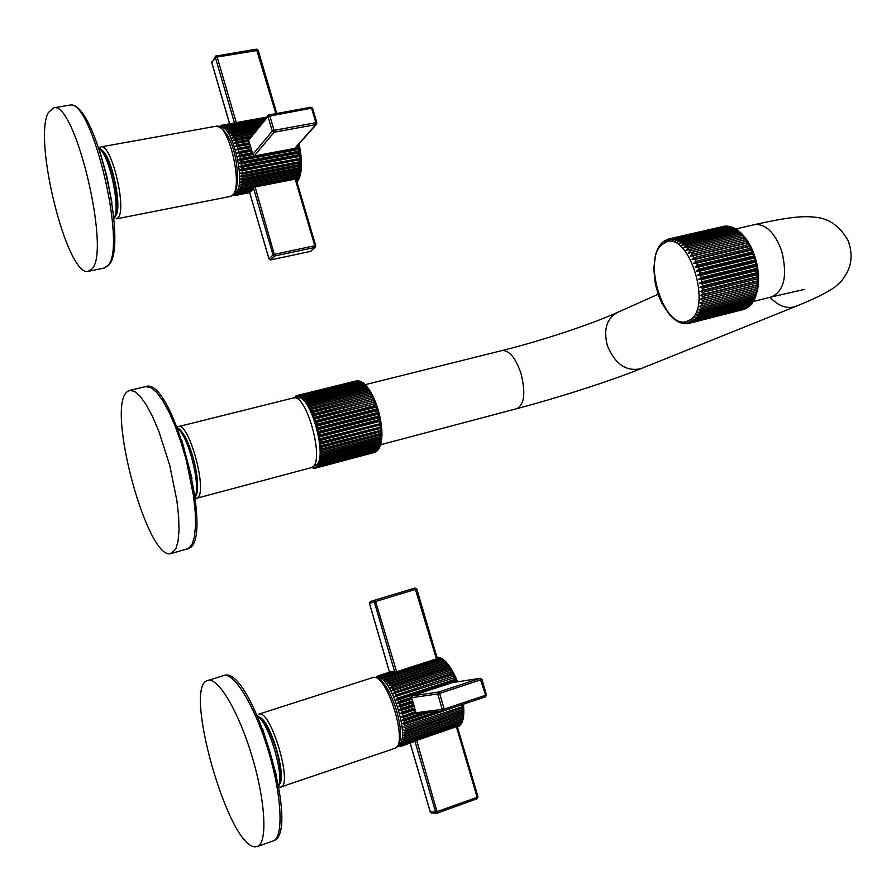 <?xml version="1.0" encoding="UTF-8"?>
<svg xmlns="http://www.w3.org/2000/svg" width="896" height="896" viewBox="0 0 896 896"><rect width="100%" height="100%" fill="white"/><g stroke="black" fill="none" stroke-linecap="round" stroke-linejoin="round"><path stroke-width="1.34" d="M391.149 671.709L378.784 675.606L377.664 677.163L379.366 675.494L392.302 671.507L379.96 675.483L378.829 677.118L380.587 675.55L393.59 671.72L381.226 675.696L380.072 677.421L381.909 675.942L396.928 671.63L382.581 676.256L381.405 678.048L383.298 676.67L440.283 658.314L441.694 658.493M377.664 676.088L376.6 677.522L378.784 675.606M375.939 677.544L377.115 676.39M398.619 746.637L397.454 746.48M459.85 725.469L402.147 745.472L399.795 745.214L401.643 745.864L413.997 741.664L401.139 746.155L398.798 745.797L400.523 746.402L397.701 746.054L399.213 746.603M412.91 742.179L400.523 746.402M414.568 708.781L414.747 707.93L402.237 712.085L400.333 713.507L402.707 713.899L415.206 709.733L414.568 708.781L400.333 713.507M413.739 704.402L401.24 708.534L399.392 710.069L401.766 710.349L414.266 706.194L411.443 697.424L398.888 701.557L397.163 703.259L399.526 703.304L412.026 699.182M412.619 700.885L400.12 705.018L398.328 706.642L400.702 706.81L413.202 702.666M456.176 682.013L455.762 680.971L456.826 679.941L455.078 679.302L397.578 698.186L395.909 699.978L398.261 699.888L398.888 701.557M394.576 696.797L454.384 677.723L394.576 696.797L396.178 694.949L453.656 676.122L452.928 674.621L454.037 673.87L393.176 693.773L452.928 674.621M454.037 673.87L452.155 673.109L394.722 691.88L393.176 693.773M391.731 690.928L451.405 671.709L391.731 690.928L393.21 688.99L450.61 670.298L449.837 668.987L451.013 668.517L390.242 688.285L449.837 668.987M451.013 668.517L449.019 667.699L391.675 686.336L390.242 688.285M449.456 666.165L447.406 665.336L390.107 683.917L388.741 685.877L449.4 666.165L450.811 668.259M447.877 664.07L445.782 663.253L388.55 681.778L387.229 683.726L447.832 664.093M446.309 662.256L444.17 661.45L387.005 679.93L385.717 681.856L446.253 662.278M444.752 660.733L442.579 659.96L385.482 678.373L384.238 680.277L444.707 660.744M443.005 659.299L441.022 658.773L384.003 677.152L382.794 679L384.742 677.734L441.806 659.333L443.229 659.512M460.97 724.102L459.95 725.077L403.032 744.453L400.68 744.307L402.595 745.013L402.147 745.472M461.821 722.725L460.779 723.71L403.782 743.098L401.442 743.075L403.413 743.826L460.376 724.45L461.72 722.926M462.526 721L461.474 722.042L404.398 741.429L402.069 741.53L404.096 742.314L461.138 722.926L462.437 721.381M402.562 739.693L404.645 740.499L461.754 721.112L463.086 719.163L402.562 739.693M402.909 737.576L405.037 738.382L462.224 719.006L463.501 717.058L402.909 737.576M403.099 735.19L405.283 735.997L462.526 716.632L463.77 714.683L403.099 735.19M403.144 732.581L405.373 733.365L462.683 714.011L463.87 712.096L403.144 732.581M403.043 729.758L405.317 730.498L462.672 711.166L463.826 709.296L405.216 728.963L463.826 709.296M402.786 726.746L405.093 727.451L462.493 708.142L463.613 706.317L404.914 725.827L463.613 706.317M437.371 711.502L404.466 722.534L402.382 723.587L404.712 724.226L462.918 704.39M403.514 717.416L416.069 713.227L415.621 711.458L401.15 716.934L403.514 717.416L403.861 719.118L401.834 720.306L404.186 720.866L429.397 712.432M415.621 711.458L415.206 709.733M414.747 707.93L414.266 706.194M455.762 680.971L412.754 695.128L411.443 697.424M411.41 698.566L397.163 703.259M412.754 695.128L398.261 699.888M456.826 679.941L395.909 699.978M455.47 676.838L453.656 676.122M453.947 673.736L452.413 670.902L450.61 670.298M396.928 671.63L440.104 657.72M441.538 658.403L439.522 657.922M436.486 658.896L438.816 657.63M437.08 657.91L437.382 658.504M459.469 725.648L460.611 724.674M457.386 726.88L459.256 726.006M458.226 726.678L457.621 726.925M437.83 657.194L436.867 657.194M436.934 657.429L438.413 657.25M439.678 657.574L437.024 657.754M454.53 682.259L452.704 681.99M423.214 713.16L401.834 720.306M403.861 719.118L420.862 713.429M439.006 711.312L402.382 723.587M416.931 740.13L402.595 745.013M457.8 726.421L456.445 726.69M458.987 726.118L457.845 726.51M416.069 713.227L417.581 714.358M415.386 712.186L401.15 716.934M412.574 701.926L398.328 706.642M413.627 705.342L399.392 710.069M254.934 846.843C228.066 846.563 182.571 685.048 207.738 680.512L208.107 680.411C218.31 677.41 238.795 711.939 252.112 756.672C265.552 801.371 267.68 843.002 257.443 846.496L254.934 846.843M242.357 174.037L300.149 162.938L301.403 161.414L240.162 173.152L242.357 174.037L242.413 175.594L240.274 176.232L242.446 177.173L300.171 166.04L301.459 164.461L300.171 164.472L242.413 175.594M296.934 146.227L299.219 144.973L298.603 144.334M299.219 144.973L299.902 148.288L238.493 159.869L240.766 160.406L298.726 149.464L299.902 148.277L298.402 147.706L298.054 146.014M299.902 148.31L300.462 151.626L299.018 151.166L241.069 162.131L239.086 163.262L241.349 163.912L299.275 152.925L300.462 151.648L239.086 163.262M300.462 151.67L300.899 154.952L299.499 154.605L241.584 165.614L239.568 166.634L241.808 167.362L299.701 156.341L300.91 154.974L239.568 166.634M301.224 158.234L241.987 169.042L239.926 169.938L242.144 170.755L299.992 159.69L301.224 158.234L239.926 169.938M301.213 158.312L301.392 161.381L240.162 173.152M301.381 167.35L242.435 178.651L240.262 179.155L242.39 180.141L300.059 168.974L301.381 167.35L240.262 179.155M301.168 170.061L240.128 181.888L242.222 182.907L299.813 171.718L301.101 170.397L301.336 167.597M300.832 172.558L239.87 184.408L241.92 185.438L299.432 174.238L300.798 172.57M300.373 174.832L239.49 186.693L241.494 187.734L298.928 176.512L300.328 174.843M299.107 178.584L297.965 179.402L298.312 178.517L299.802 176.837L238.997 188.72L240.946 189.739L240.643 190.624L238.392 190.467L240.296 191.464L252.739 189.034L252.65 188.272M296.498 180.443L299.018 178.853M298.301 180.163L296.677 181.07M296.845 181.63L298.2 180.331M266.661 117.141L222.018 125.16L220.875 126.459L222.701 125.059L266.627 117.174M266.515 117.309L223.25 125.082L221.973 126.504L223.843 125.182L266.325 117.555M266.056 117.891L224.426 125.373L223.115 126.862L225.042 125.653L265.686 118.339M265.261 118.877L225.646 126L224.314 127.568L226.285 126.448L264.723 119.526M264.141 120.254L226.901 126.963L225.534 128.587L227.55 127.579L263.446 121.106M262.707 122.024L228.189 128.251L226.789 129.92L261.867 123.066M260.982 124.163L229.488 129.864L228.043 131.555L259.997 125.395M258.966 126.661L230.787 131.768L229.298 133.482L257.835 128.061M256.682 129.483L232.075 133.963L230.541 135.677L255.427 131.04M254.162 132.608L233.33 136.416L231.75 138.118L252.784 134.31M252.829 134.254L231.75 138.118M251.406 136.024L234.55 139.115L232.926 140.784L235.155 140.56L235.726 142.016L234.046 143.64L248.898 141.232L248.382 139.686L235.726 142.016M250.107 137.626L232.926 140.784M249.917 137.861L235.155 140.56M248.382 139.272L249.771 137.883L248.382 139.686M298.984 143.92L299.219 144.928L297.83 145.208M298.402 147.706L295.31 148.277L296.89 146.272M240.072 156.901L252.717 154.526L252.28 152.768L239.669 155.131L237.787 156.475L240.072 156.901L240.419 158.626L238.493 159.869M240.419 158.626L295.31 148.277M252.739 189.034L252.37 189.762L239.938 192.203L237.686 191.923L239.534 192.886L251.955 190.445L239.12 193.469L236.88 193.066L238.672 193.984L251.059 191.117M251.418 149.341L238.818 151.693L236.981 153.126L239.266 153.44L251.866 151.077L248.898 141.232M250.477 145.992L237.866 148.333L236.085 149.845L250.97 147.683M249.435 142.766L236.835 145.096L235.099 146.675L249.973 144.39M220.875 125.574L219.856 126.762L222.018 125.16M219.363 126.627L220.416 125.798M234.842 195.283L233.374 194.846M251.082 191.542L238.224 194.398L235.984 193.894L237.731 194.757L250.118 192.315L237.238 195.014L235.01 194.398L236.275 195.272L233.968 194.589L235.536 195.306M251.955 190.445L251.91 189.851M236.701 195.194L249.133 192.674M298.312 178.517L255.405 186.917L253.142 188.182L240.643 190.624M255.405 186.917L240.946 189.739M301.459 164.461L240.274 176.232M297.965 179.402L295.243 179.122M296.8 179.626L296.318 179.133L296.442 180.275M48.328 112.538L53.872 107.789C75.197 101.461 110.578 250.264 92.243 268.61L88.178 271.365C67.256 276.965 32.872 139.978 48.328 112.538M248.405 140.997L234.046 143.64M252.28 152.768L251.866 151.077M252.717 154.526L255.035 155.859M252.146 153.787L237.787 156.475M251.339 150.438L236.981 153.126M250.443 147.179L236.085 149.845M249.458 144.021L235.099 146.675M315.011 468.238L315.034 467.141L314.395 468.272L313.858 467.208L313.79 468.216L313.141 468.07L312.67 467.018M380.318 445.67L379.232 446.522L380.946 443.666L379.814 444.394L380.061 443.206L320.667 458.909L319.312 464.083L318.752 463.534L318.954 464.867L318.55 465.595L317.99 464.934L317.666 466.782L317.106 465.998L316.669 467.622L316.109 466.738L315.582 468.126L374.506 452.424M312.603 467.074L312.502 467.846L311.864 467.544M294.011 397.846L294.818 397.891M294.93 397.902L295.344 396.357L295.893 397.208L295.848 396.01L296.934 396.682L297.55 395.461L298.077 396.502L298.144 395.45L302.882 397.858L308.011 404.298L312.984 414.12L317.117 426.048L319.939 438.76L321.048 449.008L320.667 458.909M313.6 466.032L315.706 465.36C328.642 460.443 310.587 393.176 297.662 397.981L297.394 398.048M317.195 467.242L377.216 450.845M377.709 450.274L317.666 466.782M376.678 451.069L318.136 466.222M377.194 450.498L378.526 449.333M378.717 449.053L318.55 465.595M377.653 449.87L378.112 449.142L318.954 464.867M378.112 449.142L379.557 447.53M379.602 447.44L378.504 448.358L319.312 464.083M378.504 448.358L378.896 447.462L319.659 463.187M378.896 447.462L380.285 445.906M379.232 446.522L319.95 462.246M379.546 445.469L320.23 461.194M379.814 444.394L320.454 460.107M380.061 443.206L381.36 441.414M381.405 441.403L320.824 457.699M380.262 441.986L380.43 440.664L320.958 456.366M380.43 440.664L381.685 438.894M381.73 438.883L321.048 455.022M380.554 439.331L380.643 437.886L321.104 453.566M380.643 437.886L381.909 436.128L321.115 452.11M381.909 436.128L381.931 433.182L320.634 449.254M380.699 436.453L380.71 434.896L321.093 450.554M380.71 434.896L381.898 433.451M380.677 433.373L380.621 431.726L381.797 430.259L381.898 433.171L321.048 449.008M380.621 431.726L320.947 447.35M381.797 430.259L320.454 446.107M381.808 430.069L320.824 445.715M380.52 430.114L380.374 428.4L320.656 443.99M380.374 428.4L381.539 426.81L320.13 442.814M381.539 426.81L320.454 442.288M380.195 426.731L379.971 424.962L320.208 440.507M379.971 424.962L381.114 423.45L319.67 439.41M381.114 423.45L319.939 438.76M379.725 423.237L379.434 421.434L319.626 436.934M379.434 421.434L380.554 420.011L319.066 435.926M380.554 420.011L379.109 419.686L319.301 435.165M379.109 419.686L378.739 417.861L318.92 433.306M378.739 417.861L379.848 416.528L318.349 432.398M379.848 416.528L378.358 416.102L318.517 431.525M378.358 416.102L377.922 414.266L318.069 429.666M377.922 414.266L379.019 413.056L317.498 428.87M379.019 413.056L377.474 412.518L317.621 427.896M377.474 412.518L376.97 410.704L317.117 426.048M376.97 410.704L378.067 409.606L316.534 425.365M376.454 408.979L375.894 407.198L377.014 406.269L378.045 409.562L376.454 408.979L316.602 424.301M375.894 407.198L316.042 422.486M377.014 406.269L315.482 421.938M377.003 406.224L375.334 405.518L315.482 420.784M375.334 405.518L374.718 403.794L314.877 419.026M374.718 403.794L314.328 418.6M376.97 406.168L375.794 402.864L374.114 402.17L314.272 417.379M374.114 402.17L373.453 400.512L313.622 415.688M373.453 400.512L313.085 415.397M374.595 399.806L372.803 398.966L312.984 414.12M372.803 398.966L372.098 397.398L312.29 412.518M372.098 397.398L311.786 412.362M373.262 396.827L371.414 395.942L311.618 411.04M371.414 395.942L370.675 394.486L310.912 409.539M370.675 394.486L310.43 409.528M373.139 396.648L371.694 393.803L369.97 393.131L310.218 408.162M369.97 393.131L369.208 391.787L309.478 406.795M370.429 391.485L368.469 390.555L308.762 405.53M369.208 391.787L370.373 391.496L371.694 393.803M368.469 390.555L367.696 389.334L308.011 404.298M367.696 389.334L368.894 389.189M368.95 389.178L366.946 388.237L307.294 403.166M366.946 388.237L366.162 387.162L306.533 402.069M366.162 387.162L367.394 387.15M367.45 387.128L365.4 386.21L305.816 401.083M365.4 386.21L364.616 385.291L305.054 400.142M364.616 385.291L365.893 385.392M365.949 385.381L363.866 384.474L304.338 399.302M363.866 384.474L363.082 383.712L303.587 398.518M364.459 383.936L365.322 384.798M363.082 383.712L364.134 383.678M364.291 383.757L362.331 383.062L302.882 397.858M362.331 383.062L361.57 382.469L302.154 397.242M361.57 382.469L362.981 382.76M362.925 382.726L360.842 381.987L301.459 396.738M360.842 381.987L360.091 381.562L300.754 396.29M360.091 381.562L361.435 381.797M361.155 381.651L359.386 381.248L300.093 395.954M359.386 381.248L299.41 395.696M358.669 381.002L359.934 381.203M360.17 381.237L357.997 380.856L298.782 395.528M357.997 380.856L298.144 395.45M357.302 380.789L358.019 380.755M357.403 380.766L297.55 395.461M356.664 380.811L296.946 395.55M376.163 451.539L375.603 451.931L376.208 451.64M375.715 451.898L374.416 452.446M316.154 467.914L375.032 452.222M375.603 451.931L316.669 467.622M745.584 308.605L743.904 309.378M742.784 309.68L688.834 323.422L687.154 322.504L689.909 323.131L743.658 309.456M669.536 314.698L661.763 302.982L658.683 295.826L655.368 284.211L653.755 268.542L655.603 254.61M669.614 314.787L673.893 318.909M674.128 319.122L676.178 320.566M676.547 320.813L678.53 321.91M679.045 322.134L680.96 322.907M681.61 323.075L683.469 323.534M684.208 323.59L682.886 322.829L686.067 323.736M686.84 323.635L685.059 322.862L687.646 323.624M689.909 323.131L690.928 322.75L689.158 321.742L691.958 322.246L746.267 308.358M665.011 240.576L664.07 241.92L666.714 239.624M664.395 240.878L662.861 242.11M662.346 242.491L660.934 244.026M660.554 244.429L659.254 246.266M658.997 246.635L657.798 248.797M657.653 249.11L656.578 251.597M656.51 251.821L655.558 254.744M747.925 307.227L692.91 321.664L691.051 320.6L693.874 320.97L694.77 320.197L692.81 319.077L695.654 319.29L696.472 318.338L694.422 317.173L697.278 317.251L698.006 316.109L695.867 314.933L698.723 314.843L699.362 313.533L697.122 312.346L699.978 312.099L700.515 310.643L698.186 309.456L701.019 309.053L701.456 307.44L699.037 306.298L701.848 305.715L702.173 303.99L699.675 302.882L702.453 302.131L702.666 300.294L700.09 299.242L702.822 298.334L702.912 296.408L700.269 295.434L702.957 294.37L702.934 292.365L700.224 291.48L702.845 290.259L702.699 288.21L699.944 287.426L702.498 286.059L702.24 283.976L699.429 283.315L701.915 281.803L701.534 279.709L698.701 279.171L701.098 277.547L700.616 275.464L697.738 275.061L700.056 273.314L699.462 271.264L696.584 271.018L698.802 269.17L698.118 267.176L695.229 267.086L697.357 265.149L696.573 263.222L693.683 263.29L695.722 261.285L694.859 259.459L691.981 259.683L693.918 257.622L692.978 255.909L690.122 256.312L691.97 254.195L690.962 252.616L688.139 253.176L689.886 251.048L688.834 249.614L686.056 250.342L687.702 248.203L686.605 246.926L683.872 247.811L685.44 245.694L684.309 244.586L681.632 245.627L683.11 243.533L681.957 242.603L679.347 243.802L680.747 241.741L679.582 241.013L677.04 242.346L678.362 240.352L677.197 239.814L674.744 241.282L675.998 239.355L674.845 239.019L672.47 240.61L673.658 238.773L672.538 238.638L670.242 240.341L671.384 238.605L670.286 238.672L668.091 240.475L669.178 238.851L666.03 241.002L667.43 239.422M669.178 238.851L723.811 226.318M724.842 226.15L726.634 226.15M727.406 226.106L729.333 226.442M730.038 226.531L732.01 227.17M732.614 227.36L734.642 228.323M735.112 228.558L733.981 228.39L737.218 229.869L736.411 229.936L742.146 234.091M737.554 230.093L738.763 231.011M739.917 231.963L741.25 233.195M742.202 234.147L741.171 234.158L744.397 236.6M744.408 236.634L743.445 236.79L746.547 239.411L745.618 239.736L746.637 241.282L748.563 242.48L747.656 242.962L748.608 244.642L750.434 245.795L749.549 246.456L750.422 248.248L752.158 249.334L751.285 250.152L752.069 252.045L753.704 253.053L752.83 254.038L753.514 255.998L755.059 256.928L754.174 258.07L754.757 260.086L756.213 260.904L755.306 262.203L755.776 264.253L757.142 264.958L756.213 266.392L756.571 268.453L757.848 269.024L756.885 270.592L757.12 272.653L758.33 273.09L757.31 274.77L757.434 276.797L758.565 277.088L757.501 278.88L757.501 280.862L758.565 280.997L757.434 282.878L757.31 284.782L758.307 284.648L758.195 285.678L756.885 288.546L757.848 288.355L756.213 292.096L757.154 291.738M757.646 289.386L755.317 295.4L756.246 294.896M756.851 292.902L754.197 298.424L755.138 297.83M755.003 298.099L753.816 300.507M753.581 300.866L752.27 302.926M751.923 303.318L750.512 305.054M750.042 305.458L748.507 306.88M670.286 238.672L724.394 226.184M671.384 238.605L725.525 226.106M672.538 238.638L726.723 226.128M673.658 238.773L727.888 226.251M674.845 239.019L729.109 226.475M675.998 239.355L730.296 226.8M677.197 239.814L731.539 227.237M678.362 240.352L732.738 227.752M679.582 241.013L733.981 228.39M680.747 241.741L735.179 229.107M681.957 242.603L736.411 229.936M683.11 243.533L737.598 230.843M684.309 244.586L738.819 231.874M685.44 245.694L739.984 232.949M686.605 246.926L741.171 234.158M687.702 248.203L742.302 235.413M688.834 249.614L743.445 236.79M689.886 251.048L744.52 238.202M688.139 253.176L746.547 239.411M690.962 252.616L745.618 239.736M691.97 254.195L746.637 241.282M690.122 256.312L748.563 242.48M692.978 255.909L747.656 242.962M693.918 257.622L748.608 244.642M691.981 259.683L750.434 245.795M694.859 259.459L749.549 246.456M695.722 261.285L750.422 248.248M693.683 263.29L752.158 249.334M696.573 263.222L751.285 250.152M697.357 265.149L752.069 252.045M695.229 267.086L753.704 253.053M698.118 267.176L752.83 254.038M698.802 269.17L753.514 255.998M696.584 271.018L755.059 256.928M699.462 271.264L754.174 258.07M700.056 273.314L754.757 260.086M697.738 275.061L756.213 260.904M700.616 275.464L755.306 262.203M701.098 277.547L755.776 264.253M698.701 279.171L757.142 264.958M701.534 279.709L756.213 266.392M701.915 281.803L756.571 268.453M699.429 283.315L757.848 269.024M702.24 283.976L756.885 270.592M702.498 286.059L757.12 272.653M699.944 287.426L758.33 273.09M702.699 288.21L757.31 274.77M702.845 290.259L757.434 276.797M700.224 291.48L758.565 277.088M702.934 292.365L757.501 278.88M702.957 294.37L757.501 280.862M700.269 295.434L758.565 280.997M702.912 296.408L757.434 282.878M702.822 298.334L757.31 284.782M700.09 299.242L758.33 284.76M702.666 300.294L757.12 286.72M702.453 302.131L756.885 288.546M699.675 302.882L757.848 288.355L758.195 285.678M702.173 303.99L756.571 290.382M701.848 305.715L756.213 292.096M701.456 307.44L755.787 293.81M701.019 309.053L755.317 295.4M700.515 310.643L754.779 296.979M699.978 312.099L754.197 298.424M699.362 313.533L753.547 299.858M698.723 314.843L752.875 301.157M698.006 316.109L752.125 302.411M697.278 317.251L751.352 303.542M696.472 318.338L750.501 304.629M695.654 319.29L749.65 305.592M694.77 320.197L748.72 306.488M693.874 320.97L747.79 307.272M690.928 322.75L744.71 309.064M196.526 498.31L312.021 467.454C325.293 462.437 306.667 392.986 293.418 397.925L293.138 397.992M126.941 391.933L129.898 390.331L134.658 391.451L140.179 396.301L146.227 404.746L152.499 416.45L158.715 430.898L169.68 465.147L176.915 500.73L178.651 516.768L179.021 530.566L178.013 541.498L175.717 549.091L171.125 553.504C147.84 562.139 106.075 408.677 126.941 391.933M401.766 710.349L402.237 712.085M400.702 706.81L401.24 708.534M399.526 703.304L400.12 705.018M396.894 696.584L397.578 698.186M395.472 693.426L396.178 694.949M393.982 690.435L394.722 691.88M392.459 687.658L393.21 688.99M390.914 685.115L391.675 686.336M389.346 682.83L390.107 683.917M387.789 680.837L388.55 681.778M386.254 679.123L387.005 679.93M384.742 677.734L385.482 678.373M383.298 676.67L384.003 677.152M381.909 675.942L382.581 676.256M380.587 675.55L381.226 675.696M379.366 675.494L379.96 675.483M377.709 678.306C390.466 673.893 411.342 739.995 398.552 744.666M403.413 743.826L403.032 744.453M404.096 742.314L403.782 743.098M404.645 740.499L404.398 741.429M405.037 738.382L404.869 739.458M405.283 735.997L405.182 737.206M405.373 733.365L405.35 734.686M405.317 730.498L405.362 731.931M405.093 727.451L405.216 728.963M404.712 724.226L404.914 725.827M404.186 720.866L404.466 722.534M402.707 713.899L403.122 715.624M452.021 682.214L452.861 682.517M417.178 714.269L419.048 713.642M455.078 679.302L454.384 677.723M452.155 673.109L451.405 671.709M449.019 667.699L448.235 666.512M447.406 665.336L446.611 664.283M445.782 663.253L444.987 662.334M444.17 661.45L443.386 660.677M442.579 659.96L441.806 659.333M441.022 658.773L440.283 658.314M462.347 706.541L462.157 704.95M462.605 709.654L462.493 708.142M462.694 712.589L462.672 711.166M462.627 715.322L462.683 714.011M462.392 717.819L462.526 716.632M462.011 720.07L462.224 719.006M461.474 722.042L461.754 721.112M460.779 723.71L461.138 722.926M459.95 725.077L460.376 724.45M438.099 657.406L437.416 657.272M452.2 682.158L452.995 682.506M419.44 713.597L417.312 714.314M436.419 658.918L415.016 588.034L416.786 589.008L374.282 601.888L375.189 600.085L396.603 671.72M394.733 671.978L374.282 601.888L369.454 603.31L389.525 672.146M369.454 603.31L370.362 601.518L415.016 588.034L370.35 601.518L369.398 603.322L389.469 672.168M409.954 589.534L370.35 601.518M452.446 682.595L411.734 695.934M452.032 682.662L411.869 695.878L438.648 692.037L480.066 678.35L452.032 682.662M451.998 682.674L480.211 678.317L481.947 679.403L439.622 693.448L444.226 709.128L485.666 695.251L480.066 678.35L481.947 679.403L486.45 694.87M416.606 713.91L443.766 710.763M415.755 712.802L444.226 709.128L444.17 710.685L442.322 709.654L437.707 693.986L411.41 697.693M437.707 693.986L438.648 692.037L439.622 693.448L437.707 693.986M485.666 695.251L486.539 694.904L485.587 696.797L485.666 695.251M444.203 710.662L485.542 696.797L443.946 710.741M258.843 714.146L373.05 677.477C386.859 672.717 409.181 745.192 394.766 748.362L394.576 748.429M258.765 714.168L259.213 714.067C270.85 709.99 293.115 784.773 280.885 787.147L280.762 787.192M259.885 717.405C270.413 721.325 286.384 774.178 279.877 783.866M257.622 716.374C268.598 722.411 284.267 774.245 278.611 786.05M262.629 728.661L276.752 776.507M257.443 846.496L273.269 840.907C302.165 833.235 250.992 663.992 223.978 675.506L223.899 675.528C234.382 672.437 255.147 706.72 268.475 751.262C281.926 795.76 283.797 837.312 273.269 840.907L272.821 841.075M430.259 811.877L435.635 812.112L414.893 741.048M410.211 743.098L430.293 811.989L431.704 813.008L436.755 813.131M416.618 740.253L437.427 813.064L435.635 812.112L477.176 797.35L456.378 726.712M437.483 813.03L477.12 798.762L477.926 796.891M300.171 164.472L300.149 162.938M299.018 151.166L298.726 149.464M299.499 154.605L299.275 152.925M299.858 157.998L299.701 156.341M300.082 161.291L299.992 159.69M300.138 167.507L300.171 166.04M299.958 170.352L300.059 168.974M299.645 172.984L299.813 171.718M299.208 175.392L299.432 174.238M298.637 177.531L298.928 176.512M297.17 180.97L297.573 180.242M223.843 125.182L224.426 125.373M225.042 125.653L225.646 126M226.285 126.448L226.901 126.963M227.55 127.579L228.189 128.251M228.85 129.035L229.488 129.864M230.149 130.805L230.787 131.768M231.448 132.854L232.075 133.963M232.714 135.184L233.33 136.416M233.957 137.76L234.55 139.115M240.766 160.406L241.069 162.131M241.349 163.912L241.584 165.614M241.808 167.362L241.987 169.042M242.144 170.755L242.267 172.379M221.043 127.546C232.434 125.07 246.142 183.131 236.32 192.114L234.528 193.413M239.534 192.886L239.12 193.469M240.296 191.464L239.938 192.203M241.494 187.734L241.237 188.754M241.92 185.438L241.73 186.592M242.222 182.907L242.088 184.173M242.39 180.141L242.323 181.518M242.446 177.173L242.435 178.651M239.266 153.44L239.669 155.131M238.358 150.035L238.818 151.693M237.373 146.731L237.866 148.333M236.298 143.562L236.835 145.096M269.069 258.989L273.011 254.912L253.445 187.858M249.682 192.539L269.013 258.821L270.715 259.885L310.509 251.373L314.776 247.453L274.736 255.987L270.514 259.907M255.091 186.995L274.736 255.987L273.011 254.912L274.725 254.262L314.787 245.739L295.176 179.133M314.787 245.739L315.706 245.683L314.776 247.453L314.787 245.739M310.318 251.406L311.203 250.947M215.846 126.28L216.429 126.168C228.446 122.987 243.309 185.349 232.837 194.925L230.227 196.459L116.592 218.826M100.923 146.899L101.304 146.843C111.384 143.987 126.806 208.04 118.328 217.437L116.178 218.904M101.573 150.002C111.384 154.672 122.707 207.626 115.674 215.701M98.874 148.288C109.29 153.72 121.184 209.653 113.837 218.333M68.757 105.28L69.922 105.09C91.829 98.661 126.974 246.333 108.17 265.205L103.891 268.106L88.973 271.197M111.933 202.787L106.725 175.784L99.434 149.968M268.061 115.405L248.371 139.731M312.581 108.326L316.848 122.718L316.422 124.331L315.885 124.578L315.896 122.707L316.848 122.718L316.422 124.331L295.344 147.997M294.672 148.4L315.885 124.578L274.086 132.25L272.294 131.096L274.075 130.368L274.086 132.25L254.318 155.859M252.739 154.56L272.294 131.096L267.971 116.413L248.382 140.627M267.971 116.413L269.091 114.677L269.752 115.674L274.075 130.368L315.896 122.707L311.584 108.17L267.971 116.413M268.352 115.035L310.901 107.195L312.536 108.192L310.755 107.274M258.115 50.333L215.342 57.322L215.645 56.101L216.429 55.686L217.011 56.594L236.286 122.595M234.483 122.909L215.342 57.322L211.803 62.586L229.645 123.782M215.376 56.493L211.87 62.854M275.845 113.467L256.424 49.246M380.61 444.741L516.902 408.632C524.418 404.51 525.784 392.795 520.99 373.486C515.626 357.93 509.365 350.269 502.219 350.515L501.928 350.594M365.198 384.675L502.219 350.515C540.994 340.917 590.71 324.509 617.781 312.29C606.85 318.125 603.333 329.134 607.242 345.307C614.891 363.966 626.058 371.784 640.741 368.738C610.075 381.08 558.566 397.634 516.902 408.632M641.502 368.435L795.525 306.51C787.002 309.198 778.478 306.13 769.966 297.304M804.418 289.397L771.355 296.957C784.235 291.021 787.696 275.733 781.715 251.082C774.872 232.691 765.912 223.843 754.824 224.549L753.95 224.75M688.475 320.589C664.597 333.995 640.035 255.338 664.16 243.208C687.859 226.699 714.302 310.318 688.475 320.589M746.782 307.978L745.786 308.56M692.91 321.664L691.958 322.246M178.046 426.541L178.226 426.507C189.302 422.05 208.264 493.528 197.165 498.019L196.37 498.344M177.565 428.467C188.138 435.154 201.107 485.901 195.048 496.888M145.555 386.624L151.021 387.554L156.654 392.336L162.781 400.68L169.131 412.283L175.381 426.608L181.238 442.994L186.379 460.611L193.558 496.026L195.227 512.019L195.518 525.829L194.432 536.794L192.058 544.454L188.406 548.587L171.338 553.448M191.946 478.341L181.81 440.238M378.638 675.651L390.858 671.72M463.355 704.245L463.579 706.294M463.602 706.586L463.781 709.296M463.792 709.654L463.826 712.141M463.814 712.578L463.702 714.795M463.658 715.31L463.422 717.259M463.322 717.842L462.963 719.51M462.795 720.138L462.336 721.515M462.067 722.187L461.53 723.274M461.138 723.934L460.544 724.763M460.018 725.357L459.368 725.95M458.696 726.421L458.002 726.79M437.931 657.182L438.827 657.328M439.566 657.53L440.552 657.91M441.202 658.224L442.299 658.862M442.859 659.243L444.046 660.162M444.506 660.554L445.771 661.774M446.152 662.166L447.485 663.678M447.787 664.037L449.165 665.851M450.99 668.539L452.413 670.902M454.037 673.915L455.403 676.738M455.47 676.883L456.781 679.874M456.837 679.986L457.565 681.8M409.942 589.546L415.027 588.034L416.786 589.008L437.27 658.571M372.523 677.611L373.218 677.432C388.55 673.366 411.253 741.126 394.766 748.362L279.586 787.405M257.387 715.826C268.912 720.978 286.261 768.768 278.712 786.632M223.518 675.629L207.738 680.512M410.155 743.12L430.214 811.922M457.262 726.454L478.016 796.958L477.12 798.762L437.046 813.142M430.226 811.978L431.166 812.941M300.899 155.008L301.202 158.211M301.392 161.526L301.437 164.438M301.437 164.629L301.347 167.339M301.101 170.397L300.787 172.626M300.72 173.018L300.306 174.966M300.182 175.426L299.69 177.083M299.51 177.587L298.939 178.954M298.67 179.502L298.043 180.578M297.674 181.126L297.013 181.933M249.637 192.562L268.968 258.877M296.094 179.077L315.706 245.683L315.202 247.274L310.408 251.418L270.626 259.93L268.99 258.966M113.848 218.714L114.397 218.086C122.718 208.208 110.947 152.723 98.773 147.997L101.304 146.843L216.429 126.168C235.659 130.357 242.435 184.464 233.643 194.555L230.608 196.392M53.872 107.789L69.922 105.09C95.043 99.669 128.498 244.922 108.998 264.891L104.485 267.994M211.803 62.81L229.589 123.794M276.73 113.31L258.115 50.109L256.57 49.146L215.645 56.101M211.77 61.958L211.758 62.664M356.798 380.778L297.08 395.528M375.928 451.808L376.667 451.315M357.582 380.733L358.456 380.8M360.864 381.517L361.906 382.066M362.51 382.435L363.63 383.253M365.736 385.224L366.99 386.646M367.315 387.05L368.614 388.774M368.861 389.144L370.182 391.171M373.251 396.872L374.506 399.683M374.584 399.851L375.794 402.864M378.078 409.651L379.008 413.011M379.019 413.101L379.837 416.494M379.859 416.584L380.531 419.978M380.554 420.078L381.091 423.405M381.114 423.539L381.506 426.776M381.528 426.944L381.774 430.035M381.853 436.498L381.685 438.939M381.64 439.365L381.338 441.526M381.248 442.019L380.845 443.901M380.699 444.45L380.195 446.029M379.96 446.622L379.378 447.91M379.053 448.515L378.403 449.512M377.944 450.083L377.25 450.822M375.234 452.155L374.461 452.435M617.781 312.29L658.179 294.235M735.818 228.962L754.824 224.549C785.12 217.896 801.058 215.622 814.486 217.146C828.654 218.154 839.91 226.072 848.266 240.901C852.443 252.974 851.928 263.738 846.698 273.19C842.542 279.798 842.453 280.448 835.027 286.955C827.322 292.477 814.162 298.995 795.525 306.51M771.355 296.957L753.256 301.538M744.923 308.997L743.758 309.422M724.483 226.173L725.726 226.072M727.003 226.083L728.302 226.206M729.568 226.43L730.934 226.778M732.144 227.181L733.578 227.774M734.709 228.334L736.187 229.186M742.078 234.024L743.635 235.726M744.374 236.6L745.909 238.571M746.547 239.467L748.037 241.707M748.597 242.614L750.019 245.101M750.49 245.997L751.811 248.707M752.226 249.603L753.424 252.493M753.771 253.389L754.835 256.413M755.126 257.309L756.034 260.445M756.269 261.352L757.008 264.544M757.187 265.462L757.747 268.666M757.882 269.595L758.251 272.776M758.33 273.728L758.509 276.842M758.542 277.816L758.531 280.806M758.498 281.814L758.307 284.648M755.81 296.173L755.026 298.088M754.522 299.163L753.637 300.821M752.998 301.862L752.035 303.251M751.262 304.214L750.232 305.346M749.314 306.208L748.238 307.093M747.197 307.81L746.077 308.459M669.155 238.862L667.99 239.165M297.662 397.981L296.262 398.328M293.418 397.925L176.982 426.978M177.363 427.918C189.683 433.362 203.291 486.954 195.126 497.493M129.898 390.331L146.149 386.478C172.738 377.104 215.018 539.739 188.63 548.509L187.219 549.035"/></g></svg>
